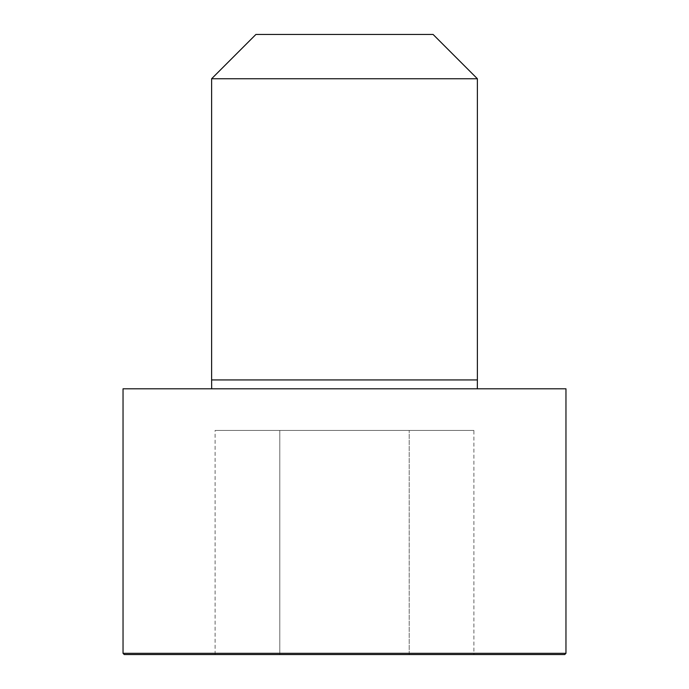 <?xml version="1.0" encoding="UTF-8"?>
<svg xmlns="http://www.w3.org/2000/svg" width="689" height="689" viewBox="0 0 689 689"><rect width="100%" height="100%" fill="white"/><g stroke="black" fill="none" stroke-linecap="round" stroke-linejoin="round"><path stroke-width="0.52" stroke-dasharray="3.44 2.58" d="M344.5 388.794L477.331 388.794L344.5 388.794M123.038 388.794L565.962 388.794M211.618 78.744L477.382 78.744M255.912 34.45L433.088 34.45M124.261 654.55L564.739 654.55M473.894 654.55L409.197 654.55L473.894 654.55L473.894 430.427L215.106 430.427L473.894 430.427M279.803 654.55L409.197 654.55L215.106 654.55L279.803 654.55L279.803 430.427L279.803 654.55M409.197 654.55L409.197 430.427L409.197 654.55M215.106 654.55L215.106 430.427M211.618 379.932L477.382 379.932M123.038 653.318L565.962 653.318"/><path stroke-width="1.03" d="M565.962 653.318L565.962 388.794L123.038 388.794L123.038 653.318L124.261 654.55L564.739 654.55L565.962 653.318L123.038 653.318M344.5 78.744L211.618 78.744L211.618 379.932L477.382 379.932L477.382 78.744L344.5 78.744M477.382 78.744L433.088 34.45L255.912 34.45L211.618 78.744M477.331 388.794L477.382 379.932M211.669 388.794L211.618 379.932"/></g></svg>
